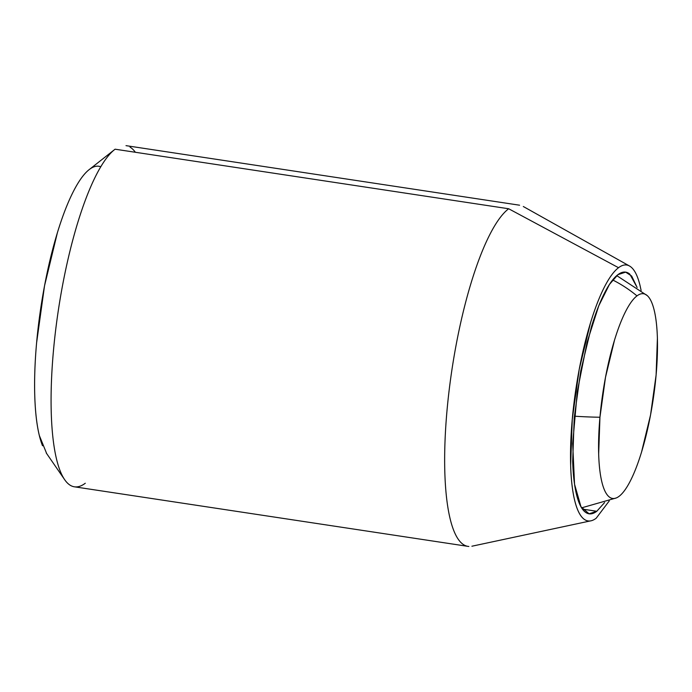 <?xml version="1.0" encoding="UTF-8"?>
<svg xmlns="http://www.w3.org/2000/svg" width="692" height="692" viewBox="0 0 692 692"><rect width="100%" height="100%" fill="white"/><g stroke="black" fill="none" stroke-linecap="round" stroke-linejoin="round"><path stroke-width="1.04" d="M574.369 416.177A122.207 28.735 5.1 0 0 599.947 417.241A103.515 25.362 -81.4 0 1 636.977 295.891A122.207 114.941 -127 0 0 612.654 279.957A122.207 114.941 53 0 1 636.977 295.891A103.515 25.362 -81.4 0 1 647.643 295.968A103.515 25.362 -81.4 0 1 656.111 374.96A103.515 25.362 -81.4 0 1 619.089 496.311C615.361 499.114 612.005 499.269 609.021 496.778C606.036 494.278 603.649 489.322 601.85 481.909C600.059 474.496 598.995 465.188 598.667 453.987L599.947 417.241L605.509 377.287L614.496 340.187C617.973 328.812 621.65 319.28 625.551 311.608C629.443 303.935 633.249 298.693 636.977 295.891C640.697 293.088 644.053 292.932 647.046 295.423C650.03 297.923 652.418 302.88 654.217 310.293C656.007 317.706 657.071 327.013 657.4 338.224L656.111 374.96L650.558 414.915L641.562 452.014C638.093 463.389 634.408 472.921 630.516 480.594C626.623 488.267 622.809 493.508 619.089 496.311A103.515 25.362 -81.4 0 1 616.503 497.851A103.515 25.362 -81.4 0 1 599.947 417.241A122.207 28.735 -174.9 0 1 574.369 416.177M596.798 511.276L582.439 509.104L596.798 511.276L604.6 502.548L596.798 511.276L589.074 513.801L580.969 506.769L574.55 484.244L572.682 443.702L577.284 391.715L587.11 342.177L598.77 305.803L609.418 284.473L617.921 274.663L625.646 272.146L631.649 276.022L637.133 287.474L629.798 274.118C626.277 271.178 622.316 271.359 617.921 274.663C613.519 277.976 609.021 284.161 604.427 293.226C599.826 302.283 595.483 313.537 591.383 326.97L580.77 370.756L574.204 417.933L572.691 461.304C573.08 474.53 574.334 485.524 576.453 494.278C578.573 503.032 581.392 508.879 584.913 511.829C588.442 514.77 592.404 514.588 596.798 511.276M463.934 544.898A172.524 42.264 -81.4 0 1 450.207 381.88A172.524 42.264 -81.4 0 1 508.672 208.759L115.097 149.204A172.524 42.264 98.6 0 0 56.632 322.325A172.524 42.264 98.6 0 0 70.359 485.334M588.676 520.981A129.395 31.702 -81.4 0 1 573.72 405.27A129.395 31.702 -81.4 0 1 618.536 267.709L508.672 208.759A172.524 42.264 98.6 0 0 448.918 392.174A172.524 42.264 98.6 0 0 468.856 546.464M100.79 166.763A148.079 36.278 98.6 0 0 89.553 169.324A148.079 36.278 98.6 0 0 42.644 296.332A148.079 36.278 98.6 0 0 42.523 445.76M85.289 483.25A172.524 42.264 -81.4 0 1 60.299 471.269A172.524 42.264 -81.4 0 1 60.446 297.179A172.524 42.264 -81.4 0 1 115.097 149.204L508.672 208.759L618.536 267.709C623.198 264.206 627.385 264.007 631.121 267.129C634.858 270.252 637.842 276.445 640.083 285.709L641.121 290.467M89.553 169.324C84.225 173.329 78.784 180.828 73.205 191.805C67.634 202.791 62.366 216.414 57.401 232.694L44.539 285.761L36.589 342.921C34.894 361.933 34.28 379.458 34.747 395.487C35.223 411.515 36.737 424.827 39.306 435.441L46.667 453.563M609.28 500.878L596.184 518.239C591.522 521.742 587.326 521.932 583.598 518.818C579.861 515.696 576.877 509.502 574.628 500.238C572.388 490.965 571.064 479.331 570.649 465.327L572.258 419.404L579.204 369.45L590.44 323.086C594.783 308.857 599.384 296.954 604.254 287.353C609.124 277.76 613.882 271.212 618.536 267.709M135.373 152.275A172.524 42.264 98.6 0 0 130.027 147.119M616.745 275.615L647.254 295.614M581.6 507.85L616.295 497.946M467.948 546.36L74.381 486.805M590.968 520.799L471.901 546.222M89.138 169.644L114.604 149.584M46.26 452.975L64.659 479.668M629.521 266.013L523.308 206.51M519.58 205.204L126.005 145.649M588.563 513.723L589.074 513.801"/></g></svg>
